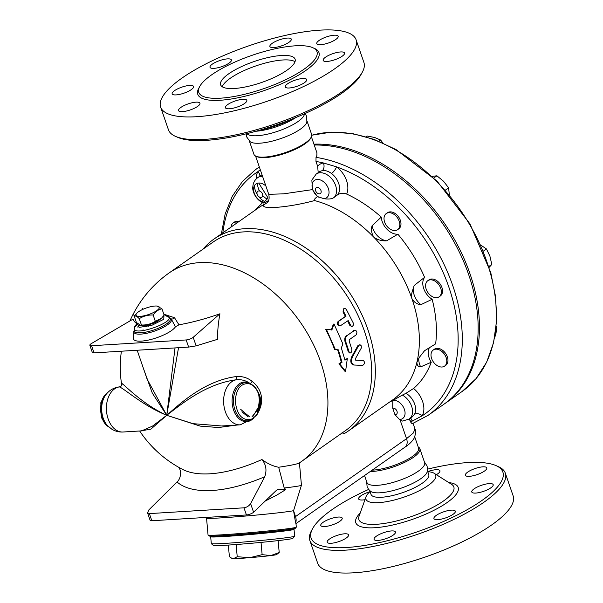 <?xml version="1.0" encoding="UTF-8"?>
<svg xmlns="http://www.w3.org/2000/svg" width="603" height="603" viewBox="0 0 603 603"><rect width="100%" height="100%" fill="white"/><g stroke="black" fill="none" stroke-linecap="round" stroke-linejoin="round"><path stroke-width="0.9" d="M246.197 133.813L246.733 137.017L250.124 141.682A30.519 8.623 -19 0 0 280.794 138.577A30.519 8.623 -19 0 0 306.867 122.145L306.671 116.379L305.118 113.522M246.959 133.625A30.519 8.623 -19 0 0 278.217 131.107A30.519 8.623 -19 0 0 304.402 113.846M255.989 131.243A30.519 8.623 -19 0 0 295.824 117.525M260.526 129.947A36.919 10.432 -19 0 0 291.445 119.296M175.563 136.399L177.908 137.416A101.402 28.643 -19 0 0 276.106 124.979A101.402 28.643 -19 0 0 361.152 74.32L362.373 72.081A103.369 29.2 161 0 1 275.677 123.721A103.369 29.2 161 0 1 175.563 136.399A103.369 29.2 161 0 1 168.433 129.758L160.624 107.085A103.369 29.2 -19 0 0 267.86 101.04A103.369 29.2 -19 0 0 356.094 39.775A103.369 29.2 -19 0 0 320.042 30.15A103.369 29.2 -19 0 0 211.774 60.993A103.369 29.2 -19 0 0 160.624 107.078M356.094 39.775L363.903 62.456A103.369 29.2 161 0 1 362.373 72.081M273.845 47.554A11.321 3.196 161 0 1 269.895 46.506A11.321 3.196 161 0 1 279.558 39.79A11.321 3.196 161 0 1 291.302 39.135A11.321 3.196 161 0 1 285.701 44.177A11.321 3.196 161 0 1 273.845 47.554M221.844 66.609A11.321 3.196 161 0 1 210.002 67.302A11.321 3.196 161 0 1 219.665 60.594A11.321 3.196 161 0 1 231.409 59.931A11.321 3.196 161 0 1 221.844 66.609M191.234 89.651A11.321 3.196 161 0 1 179.777 94.354A11.321 3.196 161 0 1 172.164 93.849A11.321 3.196 161 0 1 181.827 87.141A11.321 3.196 161 0 1 193.571 86.478A11.321 3.196 161 0 1 191.234 89.651M199.947 103.188A11.321 3.196 161 0 1 199.955 103.219A11.321 3.196 161 0 1 190.292 109.927A11.321 3.196 161 0 1 178.548 110.59A11.321 3.196 161 0 1 188.159 103.897A11.321 3.196 161 0 1 199.947 103.188M242.873 99.299A11.321 3.196 161 0 1 246.823 100.354A11.321 3.196 161 0 1 237.16 107.063A11.321 3.196 161 0 1 225.416 107.726A11.321 3.196 161 0 1 231.017 102.676A11.321 3.196 161 0 1 242.873 99.299M294.875 80.252A11.321 3.196 161 0 1 306.716 79.558A11.321 3.196 161 0 1 297.053 86.267A11.321 3.196 161 0 1 285.309 86.93A11.321 3.196 161 0 1 294.875 80.252M325.484 57.21A11.321 3.196 161 0 1 336.934 52.499A11.321 3.196 161 0 1 344.554 53.011A11.321 3.196 161 0 1 334.891 59.72A11.321 3.196 161 0 1 323.148 60.383A11.321 3.196 161 0 1 325.484 57.21M316.771 43.665A11.321 3.196 161 0 1 316.763 43.635A11.321 3.196 161 0 1 326.427 36.926A11.321 3.196 161 0 1 338.17 36.263A11.321 3.196 161 0 1 328.552 42.956A11.321 3.196 161 0 1 316.771 43.665M295.169 45.828A62.516 17.66 -19 0 0 229.698 64.476A62.516 17.66 -19 0 0 198.756 92.349A62.516 17.66 -19 0 0 263.609 88.701A62.516 17.66 -19 0 0 316.974 51.647A62.516 17.66 -19 0 0 295.169 45.828M234.371 88.483A39.376 11.125 161 0 1 220.63 84.819A39.376 11.125 161 0 1 254.247 61.483A39.376 11.125 161 0 1 295.101 59.177A39.376 11.125 161 0 1 275.616 76.739A39.376 11.125 161 0 1 234.371 88.483M222.251 86.757A39.376 11.125 161 0 1 255.785 65.946A39.376 11.125 161 0 1 295.018 61.702M249.363 141.034L253.916 154.262A30.519 8.623 -19 0 0 256.019 156.222A30.519 8.623 -19 0 0 285.581 152.476A30.519 8.623 -19 0 0 311.171 137.228A30.519 8.623 -19 0 0 311.623 134.394L307.07 121.165M256.019 156.222L257.195 156.727A29.532 8.344 -19 0 0 285.792 153.109A29.532 8.344 -19 0 0 310.568 138.351L311.171 137.228M413.635 287.036L414.284 285.392L424.595 277.35A120.103 82.219 54.9 0 0 397.874 234.19L386.674 240.801A14.766 10.108 54.9 0 1 372.074 225.771L381.262 217.095A120.103 82.219 54.9 0 0 346.665 194.068C343.446 192.87 340.439 193.103 337.635 194.777L334.243 197.309A14.766 10.108 -125.1 0 0 332.343 179.506A14.766 10.108 -125.1 0 0 316.206 174.056L311.864 180.071L312.452 189.613L283.516 193.857L268.742 194.302L255.551 155.996M318.218 172.646L317.623 166.202L315.987 161.461L316.025 157.368L316.861 155.484L316.944 152.891L311.404 136.768M203.158 249.054A117.148 80.199 54.9 0 1 214.012 239.029L258.076 208.118A117.148 80.199 54.9 0 1 265.938 203.52L267.581 202.344M267.8 202.148L267.506 202.42C269.104 200.648 269.511 197.942 268.742 194.302M265.938 203.52C254.572 210.176 286.892 208.193 314.547 200.55A117.148 80.199 54.9 0 1 373.905 237.281A117.148 80.199 54.9 0 1 411.955 298.726A117.148 80.199 54.9 0 1 416.922 362.192A117.148 80.199 54.9 0 1 392.643 399.925L348.579 430.836A117.148 80.199 54.9 0 1 344.554 433.406L341.863 432.939M312.452 189.613L317.449 196.54C314.691 198.643 313.726 199.985 314.547 200.55M334.243 197.309C332.208 198.975 328.748 199.427 323.849 198.666L317.449 196.54M372.074 225.771C370.898 229.607 371.508 233.444 373.905 237.281C377.855 239.971 382.106 241.147 386.674 240.801M249.966 417.005A117.148 80.199 54.9 0 1 240.642 409.271M214.012 239.029A117.148 80.199 54.9 0 1 346.944 288.875A117.148 80.199 54.9 0 1 348.579 430.836M413.56 287.232L411.849 292.922L411.525 295.885L411.955 298.726C414.201 302.389 417.186 304.372 420.917 304.666A14.766 10.108 54.9 0 1 413.884 286.38M248.089 416.771A115.181 78.85 54.9 0 1 241.931 411.766M169.322 272.797L213.108 242.074A115.181 78.85 54.9 0 1 343.808 291.076A115.181 78.85 54.9 0 1 345.413 430.655L301.628 461.378A115.181 78.85 54.9 0 0 300.023 321.798A115.181 78.85 54.9 0 0 169.322 272.797A115.181 115.181 0 0 0 129.939 320.947M397.874 234.19A14.766 10.108 54.9 0 1 381.262 217.095M429.374 347.697A14.766 10.108 54.9 0 0 431.243 362.245L420.66 366.888C418.135 366.797 416.892 365.237 416.922 362.192L419.439 357.255L424.527 350.735L435.637 343.861A120.103 82.219 54.9 0 0 432.147 299.276A14.766 10.108 54.9 0 1 424.595 277.35M431.243 362.245A120.103 82.219 54.9 0 1 413.598 388.46L405.992 393.292A14.766 10.108 54.9 0 1 414.449 414.397A5.909 4.078 -151.3 0 1 422.243 415.761A20.675 14.155 -125.1 0 0 413.598 388.46M386.252 213.575L387.428 212.746A9.844 6.739 54.9 0 1 397.912 216.032A9.844 6.739 54.9 0 1 399.849 227.768A9.844 6.739 54.9 0 1 398.741 228.869L397.565 229.69A9.844 6.739 54.9 0 1 386.395 225.499A9.844 6.739 54.9 0 1 386.252 213.575A9.844 6.739 54.9 0 1 396.736 216.861A9.844 6.739 54.9 0 1 398.673 228.59A9.844 6.739 54.9 0 1 397.565 229.69M433.24 350.034L434.416 349.205A9.844 6.739 54.9 0 1 445.587 353.396A9.844 6.739 54.9 0 1 445.723 365.328L444.547 366.149A9.844 6.739 54.9 0 1 437.107 365.576A9.844 6.739 54.9 0 1 431.311 357.504A9.844 6.739 54.9 0 1 433.24 350.034A9.844 6.739 54.9 0 1 444.411 354.217A9.844 6.739 54.9 0 1 444.547 366.149M427.813 280.697L428.989 279.875A9.844 6.739 54.9 0 1 440.16 284.058A9.844 6.739 54.9 0 1 440.296 295.99L439.12 296.812A9.844 6.739 54.9 0 1 436.542 297.686A9.844 6.739 54.9 0 1 426.947 290.955A9.844 6.739 54.9 0 1 427.813 280.697A9.844 6.739 54.9 0 1 438.984 284.887A9.844 6.739 54.9 0 1 439.12 296.812M316.206 174.056L319.258 171.915A14.766 10.108 54.9 0 1 322.115 170.732A5.909 4.108 79.5 0 0 323.389 162.953A20.675 14.155 -125.1 0 0 317.623 166.202M322.115 170.732C325.221 170.182 328.356 171.116 331.507 173.521A5.909 1.869 126.7 0 0 336.542 166.858L323.389 162.953A147.177 100.746 54.9 0 0 315.987 161.461M260.277 169.722L257.843 171.674A20.675 14.155 -125.1 0 0 256.215 178.925M259.787 176.197A5.909 4.078 28.7 0 0 257.843 171.674A147.177 100.746 54.9 0 0 222.839 232.841M262.554 176.325A14.766 10.108 -125.1 0 0 257.737 177.636L262.026 174.787M263.993 202.186L267.054 199.096C268.516 197.505 268.327 197.46 266.488 198.975M230.987 227.127A9.844 6.739 54.9 0 1 233.188 222.937L234.363 222.108A9.844 6.739 54.9 0 1 239.059 221.459M233.188 222.937A9.844 6.739 54.9 0 1 237.884 222.288M265.9 186.048A10.598 7.251 54.9 0 0 253.577 189.033A10.598 7.251 54.9 0 0 265.38 202.246L263.526 203.007C255.438 200.015 251.873 190.186 252.861 186.485C253.17 182.792 254.798 179.837 257.737 177.636M265.38 202.246L268.621 200.528M410.447 418.158A5.909 3.791 -86.9 0 1 412.271 421.082L422.243 415.761A147.177 100.746 54.9 0 0 448.836 287.066A147.177 100.746 54.9 0 0 336.542 166.858A20.675 14.155 -125.1 0 1 346.665 194.068M414.449 414.397L412.316 416.839L409.196 419.032A14.766 10.108 -125.1 0 0 411.924 407.213A14.766 10.108 -125.1 0 0 402.344 395.101L405.992 393.292M412.098 423.766L410.47 421.836L409.316 418.949M409.196 419.032L402.533 421.075L400.181 420.208L394.942 414.645L392.741 408.254L392.772 400.513L389.742 401.96M413.078 423.442L414.985 428.997L413.319 432.999L406.543 438.683L295.515 516.583A9.844 6.739 54.9 0 1 295.606 522.907L295.885 523.419M392.772 400.513L402.344 395.101M299.435 462.878L301.44 485.204A53.162 1.666 174.9 0 1 301.44 485.204A53.162 1.666 174.9 0 1 301.44 485.227L293.578 510.666L295.515 516.583M420.66 366.888A14.766 10.108 54.9 0 1 418.806 358.212M432.147 299.276L420.917 304.666M261.936 459.531A107.417 53.795 80.8 0 0 278.676 467.25L284.186 487.993L285.837 489.546L278.247 489.169L275.88 490.85L253.577 512.218A4.922 1.387 -19 0 1 246.431 514.962L151.835 520.751A4.922 1.387 -19 0 1 150.117 520.291L147.531 512.791L149.371 513.605L243.974 507.816C246.815 507.334 249.031 505.932 250.614 503.611L264.747 476.732C267.016 470.28 266.074 464.544 261.936 459.531A101.47 45.662 149.3 0 1 210.055 473.792A101.47 45.662 149.3 0 1 182.679 469.451A115.181 115.181 0 0 1 139.655 430.994M301.44 485.227A53.162 1.666 174.9 0 1 284.186 487.993M278.676 467.25C291.324 465.343 298.221 463.88 299.374 462.87M178.97 324.806L174.471 317.698A2.955 2.013 -49.8 0 1 171.169 318.806A19.861 5.608 161 0 1 153.607 331.416A19.861 5.608 161 0 1 133.941 331.055L133.429 338.743A22.454 6.347 -19 0 0 152.732 338.992A22.454 6.347 -19 0 0 175.458 326.788L178.97 324.806A81.179 22.929 -19 0 0 219.929 313.779L193.201 337.311A4.922 1.387 161 0 1 186.169 339.949L91.573 345.738A4.922 1.387 161 0 1 89.855 345.278A4.922 1.387 161 0 1 91.437 343.537L133.097 319.093A81.179 22.929 -19 0 0 136.768 323.555A81.179 22.929 -19 0 0 136.836 323.6M137.22 323.826A81.179 22.929 -19 0 0 137.921 324.203M174.471 317.698L164.054 314.321M219.929 313.779A104.651 56.818 82 0 0 217.389 339.383L196.141 345.858L188.633 347.094L94.03 352.883L92.44 352.785L89.855 345.278M259.056 410.869L260.76 406.377C263.164 396.367 260.292 388.023 252.144 381.352C247.547 377.704 242.263 376.106 236.286 376.558C205.563 380.591 181.925 401.839 166.737 415.309L178.526 347.712M140.333 430.957L150.886 429.14L166.737 415.309L200.226 426.117L218.55 427.527L236.979 425.04M121.994 383.546L121.708 384.684C121.806 385.49 121.007 386.229 119.326 386.892L119.379 386.907C124.286 388.558 142.459 405.42 166.737 415.309C142.542 404.251 125.19 385.505 121.994 383.546A2.955 2.94 -71.8 0 1 119.379 386.907A22.643 15.218 86.5 0 0 106.505 410.997A22.643 15.218 86.5 0 0 123.027 432.012C119.002 432.223 115.263 431.281 111.819 429.185L107.643 425.786A19.861 13.349 86.5 0 1 105.759 394.859C109.166 390.314 113.688 387.654 119.326 386.892M143.544 368.772L152.318 393.133L166.737 415.309L152.446 426.14L141.622 430.874L123.027 432.012M146.446 326.796L147.675 324.949M169.526 317.577L171.169 318.806L175.458 326.788M179.219 467.596L180.501 471.003L180.614 474.749L179.634 478.398L178.322 480.712L148.926 509.837L147.531 512.791M265.237 501.048L277.094 494.92L285.837 489.546M293.578 510.666A44.298 1.387 174.9 0 1 221.097 517.879A44.298 1.387 174.9 0 1 206.55 518.173L206.196 517.427M253.486 418.286A19.861 13.349 -93.5 0 1 232.193 403.249A19.861 13.349 -93.5 0 1 250.69 383.983C246.574 380.734 241.871 379.317 236.602 379.732A22.643 15.218 -93.5 0 0 223.721 403.829A22.643 15.218 -93.5 0 0 240.243 424.844L221.648 425.982L192.96 423.66L166.737 415.309C182.845 402.947 206.716 383.516 236.602 379.732L236.286 376.558M251.443 384.608L250.69 383.983A2.955 0.565 128.7 0 1 252.144 381.352M259.35 400.347L258.544 406.656A2.955 0.852 -165.7 0 0 258.566 406.844L259.35 400.347L258.921 396.216M260.247 406.309A2.955 0.852 -165.7 0 1 260.76 406.377M257.119 412.429A19.861 13.349 -93.5 0 0 258.566 406.844L252.996 416.289M169.707 317.698L169.654 317.66A19.085 5.389 161 0 1 154.104 329.879A19.085 5.389 161 0 1 134.318 329.826L133.941 331.055M175.028 347.923L166.737 415.309L147.079 379.038L137.167 350.245M108.744 426.864C99.035 421.866 97.678 399.812 106.708 393.669C97.678 399.812 99.035 421.866 108.744 426.864M258.566 394.038C256.433 388.226 253.185 384.744 248.82 383.606L248.82 383.606C240.529 383.267 236.022 389.199 235.306 401.394C236.851 414.66 242.089 420.706 251.021 419.53C259.056 414.947 261.566 406.452 258.566 394.038C256.433 388.226 253.185 384.744 248.82 383.606C240.529 383.267 236.022 389.199 235.306 401.394C236.851 414.66 242.089 420.706 251.021 419.53C259.056 414.947 261.566 406.452 258.566 394.038A2.955 0.837 161 0 1 258.581 395.146L258.581 395.146M137.205 323.261L134.808 326.291L134.394 328.801C134.288 327.497 135.532 325.914 138.14 324.045C135.532 325.914 134.288 327.497 134.394 328.801L134.394 328.801C134.273 336.301 173.679 322.733 168.961 316.899L165.297 315.475L169.654 317.66M160.029 319.409A10.334 2.917 161 0 1 151.956 323.773A10.334 2.917 161 0 1 142.926 325.288M155.325 321.339L153.139 314.992C148.037 314.819 143.416 316.047 139.27 318.67L141.456 325.009C146.559 325.183 151.187 323.962 155.325 321.339L161.31 318.346A12.309 3.475 161 0 1 143.386 325.266A12.309 3.475 161 0 1 141.298 325.236L140.386 325.138L141.464 325.009M136.421 322.507L136.858 323.781L136.414 322.499L140.386 325.138M161.898 317.766L164.144 315.15L161.958 308.804C158.536 309.467 155.597 311.532 153.139 314.992M136.858 323.788L136.851 323.788A14.781 4.176 -19 0 0 136.858 323.788L133.776 314.856L134.228 316.145L137.069 312.957A12.309 3.475 -19 0 0 140.311 316.341A12.309 3.475 -19 0 0 155.725 311.299A12.309 3.475 -19 0 0 157.082 306.06A12.309 3.475 -19 0 0 137.069 312.957M139.278 318.663L139.27 318.67C137.107 316.439 135.426 315.603 134.228 316.153A14.781 4.176 -19 0 0 134.228 316.153L133.783 314.864A14.781 4.176 161 0 1 133.783 314.849L133.783 314.864M157.082 306.06L161.958 308.804M142.587 308.676A14.781 4.176 161 0 1 142.609 308.668L142.843 309.362L142.609 308.668M414.985 428.997C416.108 430.497 415.829 433.557 414.148 438.155C412.09 441.569 409.015 444.584 404.922 447.185L295.99 523.608L296.307 527.128A44.298 1.387 174.9 0 1 296.292 527.173A44.298 1.387 174.9 0 1 269.526 530.813A44.298 1.387 174.9 0 1 222.613 534.771A44.298 1.387 174.9 0 1 208.088 535.087A44.298 1.387 174.9 0 1 208.058 535.049L206.543 518.165M293.616 511.073L295.606 522.907M208.088 535.087L209.158 535.977A43.318 1.357 -5.1 0 0 223.359 535.668A43.318 1.357 -5.1 0 0 269.224 531.801A43.318 1.357 -5.1 0 0 295.395 528.236L296.292 527.173M211.623 536.165L211.668 536.7A40.853 1.281 -5.1 0 0 225.085 536.444A40.853 1.281 -5.1 0 0 268.938 532.735A40.853 1.281 -5.1 0 0 293.05 529.389L293.005 528.861M211.645 536.414A41.841 1.312 -5.1 0 0 210.688 536.791A41.841 1.312 -5.1 0 0 224.429 536.527A41.841 1.312 -5.1 0 0 269.337 532.728A41.841 1.312 -5.1 0 0 294.03 529.306A41.841 1.312 -5.1 0 0 293.028 529.11M294.03 529.306L294.648 536.165A41.841 1.312 174.9 0 1 294.633 536.21A41.841 1.312 174.9 0 1 269.353 539.647A41.841 1.312 174.9 0 1 225.047 543.386A41.841 1.312 174.9 0 1 211.329 543.687A41.841 1.312 174.9 0 1 211.306 543.65L210.688 536.791M211.329 543.687L213.462 545.466A39.873 1.251 -5.1 0 0 226.532 545.187A39.873 1.251 -5.1 0 0 268.757 541.622A39.873 1.251 -5.1 0 0 292.847 538.343L294.633 536.21M262.132 554.662L270.845 555.567L279.204 552.529L276.506 554.624A22.153 0.693 174.9 0 1 270.845 555.567A22.153 0.693 174.9 0 1 249.853 557.662L262.132 554.662L261.031 542.391M278.134 540.597L279.204 552.529M228.341 545.067L229.389 556.659L231.673 558.22L233.482 558.664A22.153 0.693 174.9 0 1 232.449 558.582L231.673 558.22M233.482 558.664L237.22 556.727L249.853 557.662A22.153 0.693 174.9 0 1 233.482 558.664M236.127 544.524L237.22 556.727M331.22 330.112L333.376 324.18L334.017 323.947L342.934 344.087L341.313 347.818L344.976 360.202L347.328 358.551L345.587 371.312L339.685 363.911L342.037 362.26L338.381 349.876L335.298 349.446L326.381 329.306L331.884 329.909L334.017 323.947M344.848 359.697L347.328 358.551M345.587 371.312L344.81 371.162L338.931 363.85L341.275 362.199A115.181 78.85 -125.1 0 0 337.65 349.921L334.575 349.514A115.181 78.85 -125.1 0 0 325.733 329.54L326.381 329.306M354.021 365.019L353.245 364.875C350.66 363.737 350.124 361.091 351.647 356.938L357.918 345.579L359.961 344.682L358.664 345.602L352.408 357.014C350.893 361.189 351.428 363.858 354.021 365.019L362.644 365.418C364.785 363.88 365.041 362.252 363.421 360.541L355.77 360.164M355.031 360.051L362.908 360.436M340.213 325.891C337.605 325.771 336.873 324.324 338.019 321.55L345.368 316.394A115.181 78.85 -125.1 0 0 343.039 312.105L343.499 308.826L344.999 308.457L346.243 309.256L353.222 322.914L353.464 324.934L352.529 326.283L351.029 325.989L348.217 320.547L340.152 325.929M352.258 326.374L351.564 326.509L349.604 325.13A115.181 78.85 -125.1 0 0 347.652 320.947M353.757 330.467L355.001 330.15L347.124 335.517C345.459 337.032 345.044 339.218 345.881 342.067L349.122 352.016L350.064 352.936L351.082 352.717L351.986 350.011L349.145 340.906L349.408 339.595L356.162 334.853C357.511 332.027 356.946 330.534 354.466 330.369L347.124 335.517M350.32 352.974L349.559 352.943L348.195 351.511A115.181 78.85 -125.1 0 0 345.165 342.135C344.336 339.301 344.75 337.13 346.416 335.622M334.575 349.514L335.298 349.446M337.65 349.921L338.381 349.876M341.275 362.199L342.037 362.26M338.931 363.85L339.685 363.911M355.732 360.157L355.484 358.566L361.325 348.006L361.242 345.828L359.961 344.682M340.876 325.703C338.268 325.567 337.529 324.105 338.667 321.324L346.016 316.168L343.333 311.012L343.318 309.527L344.109 308.548M345.368 316.394L346.016 316.168M372.194 470.152A29.532 8.344 -19 0 0 403.49 461.536A29.532 8.344 -19 0 0 418.61 448.127L414.743 436.881M370.287 471.486A30.519 8.623 -19 0 0 403.241 463.014A30.519 8.623 -19 0 0 419.854 448.7A30.519 8.623 -19 0 0 418.211 446.966M364.536 475.518L366.925 482.468A30.519 8.623 -19 0 0 398.591 480.681A30.519 8.623 -19 0 0 424.633 462.591L419.854 448.7M366.692 481.797L367.099 486.583L368.501 489.237L370.498 491.264A30.519 8.623 -19 0 0 401.161 488.159A30.519 8.623 -19 0 0 427.241 471.727L427.565 468.908L427.037 465.953L424.406 461.928M369.729 490.608L371.033 494.407A30.519 8.623 -19 0 0 402.698 492.621A30.519 8.623 -19 0 0 428.748 474.531L427.444 470.739M370.054 491.566A36.919 10.432 -19 0 0 366.029 496.729A36.919 10.432 -19 0 0 404.221 497.038A36.919 10.432 -19 0 0 434.122 473.28A36.919 10.432 -19 0 0 427.768 471.689M427.565 469.149A101.402 28.643 161 0 1 467.491 462.614A101.402 28.643 161 0 1 495.862 465.539A101.402 28.643 161 0 1 416.311 532.148A101.402 28.643 161 0 1 312.61 528.635A101.402 28.643 161 0 1 368.652 489.432M486.787 467.875A11.321 3.196 161 0 1 486.794 467.898A11.321 3.196 161 0 1 477.131 474.614A11.321 3.196 161 0 1 465.38 475.27A11.321 3.196 161 0 1 474.998 468.576A11.321 3.196 161 0 1 486.787 467.875M490.842 487.819A11.321 3.196 161 0 1 479.385 492.523A11.321 3.196 161 0 1 471.772 492.018A11.321 3.196 161 0 1 481.435 485.309A11.321 3.196 161 0 1 493.179 484.646A11.321 3.196 161 0 1 490.842 487.819M445.775 517.864A11.321 3.196 161 0 1 433.934 518.565A11.321 3.196 161 0 1 443.597 511.849A11.321 3.196 161 0 1 455.34 511.193A11.321 3.196 161 0 1 445.775 517.864M377.991 540.416A11.321 3.196 161 0 1 374.041 539.361A11.321 3.196 161 0 1 383.704 532.653A11.321 3.196 161 0 1 395.447 531.989A11.321 3.196 161 0 1 389.847 537.039A11.321 3.196 161 0 1 377.991 540.416M327.18 542.255A11.321 3.196 161 0 1 327.173 542.225A11.321 3.196 161 0 1 336.836 535.517A11.321 3.196 161 0 1 348.579 534.861A11.321 3.196 161 0 1 338.969 541.547A11.321 3.196 161 0 1 327.18 542.255M323.125 522.311A11.321 3.196 161 0 1 334.575 517.608A11.321 3.196 161 0 1 342.195 518.113A11.321 3.196 161 0 1 332.532 524.821A11.321 3.196 161 0 1 320.788 525.484A11.321 3.196 161 0 1 323.125 522.311M364.966 499.699A11.321 3.196 161 0 1 358.627 498.937A11.321 3.196 161 0 1 368.192 492.259A11.321 3.196 161 0 1 369.888 491.716M427.731 471.591A11.321 3.196 161 0 1 435.977 469.714A11.321 3.196 161 0 1 439.926 470.77A11.321 3.196 161 0 1 436.391 474.712M312.61 528.635L311.397 530.881A103.369 29.2 -19 0 0 309.859 540.507A103.369 29.2 -19 0 0 417.103 534.462A103.369 29.2 -19 0 0 505.337 473.197A103.369 29.2 -19 0 0 498.199 466.556L495.862 465.539M309.859 540.507L317.668 563.187A103.369 29.2 -19 0 0 424.911 557.142A103.369 29.2 -19 0 0 513.145 495.877L505.337 473.197M411.977 423.864L428.032 415.377L443.898 404.251A150.132 102.774 -125.1 0 0 458.227 249.838A150.132 102.774 -125.1 0 0 314.253 145.037M444.539 403.791A150.132 102.774 -125.1 0 0 445.187 403.347A150.132 102.774 -125.1 0 0 459.049 247.991A150.132 102.774 -125.1 0 0 313.959 144.177M445.451 190.081L448.632 187.857L443.559 181.277L436.911 175.797L431.71 176.438M433.836 177.953L436.911 175.797M449.288 194.543L448.632 187.857M378.895 141.26L380.636 140.039L374.606 137.469L367.001 135.999L365.968 136.723M382.882 142.956L380.636 140.039M494.588 338.004L495.968 333.482L496.729 327.55L496.216 326.434M496.065 328.017L496.729 327.55M488.958 266.413L491.792 264.431L489.915 256.147L486.463 248.964L480.463 244.878M483.448 251.082L486.463 248.964M489.229 267.272L491.792 264.431M199.254 87.412A64.091 18.105 -19 0 0 264.25 90.548A64.091 18.105 -19 0 0 313.545 48.059M318.61 197.113A10.598 7.251 54.9 0 1 312.06 185.121A10.598 7.251 54.9 0 1 319.809 179.769A10.598 7.251 54.9 0 1 328.793 190.088A10.598 7.251 54.9 0 1 323.849 198.666M331.507 173.521A14.766 10.108 54.9 0 1 337.635 194.777M318.06 187.48A3.588 2.457 54.9 0 1 321.098 190.97A3.588 2.457 54.9 0 1 319.432 193.872A3.588 2.457 54.9 0 1 315.512 190.277A3.588 2.457 54.9 0 1 318.06 187.48M267.054 199.096A14.766 10.108 54.9 0 1 262.712 195.523M259.569 191.045A14.766 10.108 54.9 0 1 257.428 183.259M254.383 185.784A14.766 10.108 -125.1 0 0 257.21 194.4M258.755 196.608A14.766 10.108 -125.1 0 0 264.589 201.568M410.115 420.804A20.675 14.155 -125.1 0 0 412.271 421.082A147.177 100.746 54.9 0 1 410.47 421.836M400.181 420.208L406.543 438.683A9.844 6.739 -125.1 0 1 404.922 447.185M393.254 400.241A10.598 7.251 54.9 0 1 404.5 409.671A10.598 7.251 54.9 0 1 399.374 419.477M394.942 414.645A3.588 2.457 -125.1 0 0 397.075 411.555A3.588 2.457 -125.1 0 0 393.216 408.163A3.588 2.457 -125.1 0 0 392.741 408.254M259.373 167.099A150.132 102.774 -125.1 0 0 255.582 169.579L242.474 181.405L232.23 196.374L225.138 214.035L221.376 233.866M428.032 415.377A150.132 102.774 -125.1 0 0 447.14 271.199A150.132 102.774 -125.1 0 0 316.025 157.368M143.054 330.595A115.181 78.85 54.9 0 1 143.062 329.788M196.141 345.858L193.201 337.311M188.633 347.094L186.169 339.949M94.03 352.883L91.573 345.738M137.559 327.03A19.861 5.608 161 0 1 140.469 325.145M177.146 482.091A110.138 49.567 -30.7 0 0 264.747 476.732M250.614 503.611L253.577 512.218M149.371 513.605L151.835 520.751M243.974 507.816L246.431 514.962M105.751 394.867L105.284 395.5A19.085 12.821 86.5 0 0 107.1 425.221L107.643 425.786M251.021 419.53L256.637 415.286C260.993 407.824 261.838 400.837 259.192 394.317C254.165 383.222 250.562 384.654 248.82 383.606L248.851 383.614M259.109 404.357A19.085 12.821 -93.5 0 1 257.7 411.419M252.71 418.768A19.085 12.821 -93.5 0 1 233.504 402.57A19.085 12.821 -93.5 0 1 250.592 384.156M134.318 329.826L134.394 328.801C134.273 336.301 173.679 322.733 168.961 316.899L167.37 315.324L163.85 314.299M164.024 314.804L163.745 319.296L151.722 325.371L139.067 327.399L137.492 323.517M357.918 345.579L358.664 345.602M351.647 356.938L352.408 357.014M343.039 312.105L343.665 311.834M338.019 321.55L338.667 321.324M349.604 325.13L350.283 324.972M345.165 342.135L345.881 342.067M348.195 351.511L348.941 351.534M434.122 473.28L451.655 484.375A50.207 14.186 161 0 1 410.982 516.688A50.207 14.186 161 0 1 359.041 516.266L359.049 516.243M360.187 513.07A54.149 15.294 -19 0 0 377.87 527.474A54.149 15.294 -19 0 0 443.725 504.801A54.149 15.294 -19 0 0 448.783 482.558M311.759 135.268A150.132 102.774 54.9 0 1 469.594 224.459A150.132 102.774 54.9 0 1 462.109 391.475L445.187 403.347M257.956 191.151A3.588 2.457 -125.1 0 0 257.398 194.867A3.588 2.457 -125.1 0 0 260.963 197.452A3.588 2.457 -125.1 0 0 262.282 193.533A3.588 2.457 -125.1 0 0 257.956 191.151M268.026 197.874L258.717 183.026M254.36 210.726L262.614 202.623M121.391 351.21A115.181 115.181 0 0 0 121.678 384.895M299.178 463.044A115.181 115.181 0 0 0 301.628 461.378M148.225 326.389L149.484 324.527M252.092 416.65L256.984 410.741L258.544 406.656M240.243 424.844L253.607 418.211M106.897 393.45L103.98 396.224L100.822 402.706L101.289 417.276L105.367 424.293L108.955 427.06M366.029 496.729L359.041 516.266M259.328 166.956L255.582 169.579M311.766 135.208L331.386 132.132L352.438 133.565L374.229 139.451L396.043 149.574L436.994 181.058L469.993 223.917L490.767 272.571L495.651 297.106L496.608 320.721L493.586 342.647L486.666 362.169L476.061 378.639L462.109 391.475"/></g></svg>
